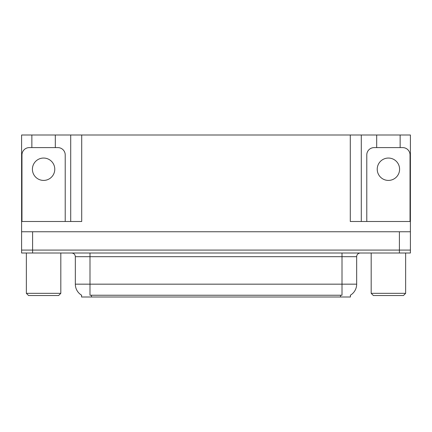 <?xml version="1.0" encoding="UTF-8"?>
<svg xmlns="http://www.w3.org/2000/svg" width="432" height="432" viewBox="0 0 432 432"><rect width="100%" height="100%" fill="white"/><g stroke="black" fill="none" stroke-linecap="round" stroke-linejoin="round"><path stroke-width="0.65" d="M350.438 295.175L350.438 297L81.562 297L81.562 295.175M32.594 253.017L410.4 253.017L410.4 250.085L21.6 250.085L21.6 231.763L32.594 231.763L32.594 250.085L21.6 250.085L21.6 253.017L32.594 253.017L32.594 250.085L410.4 250.085L410.4 231.763L32.594 231.763M55.318 147.609L55.318 135L350.293 135L350.293 221.497L410.4 221.497L410.4 231.763M31.86 147.609L31.86 135L21.6 135L21.6 221.497L81.707 221.497L81.707 135M21.6 221.497L21.6 231.763M400.14 147.609L400.14 135L410.4 135L410.4 221.497M70.713 135L70.713 221.497M350.293 135L361.287 135L361.287 221.497L361.287 135L376.682 135L376.682 147.609M400.14 135L376.682 135M31.86 135L55.318 135M81.67 295.24A12.83 12.83 0 0 1 75.33 284.17L89.991 284.17L89.991 295.24L342.009 295.24L342.009 284.17L356.67 284.17L356.67 256.684A3.667 3.667 0 0 1 360.337 253.017M75.33 284.17L75.33 256.684C75.114 254.459 73.894 253.233 71.663 253.017M350.33 295.24A12.83 12.83 0 0 0 356.67 284.17M43.589 158.053A11.178 11.178 0 0 0 32.411 169.231A11.178 11.178 0 0 0 43.589 180.414A11.178 11.178 0 0 0 54.772 169.231A11.178 11.178 0 0 0 43.589 158.053M21.967 221.497L21.967 154.937A7.328 7.328 0 0 1 29.295 147.609L57.883 147.609A7.328 7.328 0 0 1 65.216 154.937L65.216 221.497M28.566 295.537L26.363 293.333L60.815 293.333L58.617 295.537L28.566 295.537M373.383 295.537L371.185 293.333L405.637 293.333L403.434 295.537L373.383 295.537M388.411 158.053A11.178 11.178 0 0 0 377.228 169.231A11.178 11.178 0 0 0 388.411 180.414A11.178 11.178 0 0 0 399.589 169.231A11.178 11.178 0 0 0 388.411 158.053M366.784 221.497L366.784 154.937A7.328 7.328 0 0 1 374.117 147.609L402.705 147.609A7.328 7.328 0 0 1 410.033 154.937L410.033 221.497M399.406 231.763L399.406 253.017M340.54 297L340.54 295.175M91.46 297L91.46 295.175M342.009 253.017L342.009 256.684L75.33 256.684M356.67 256.684L342.009 256.684L342.009 284.17L89.991 284.17L89.991 253.017M60.815 253.017L60.815 293.333M26.363 253.017L26.363 293.333M405.637 253.017L405.637 293.333M371.185 253.017L371.185 293.333"/></g></svg>
